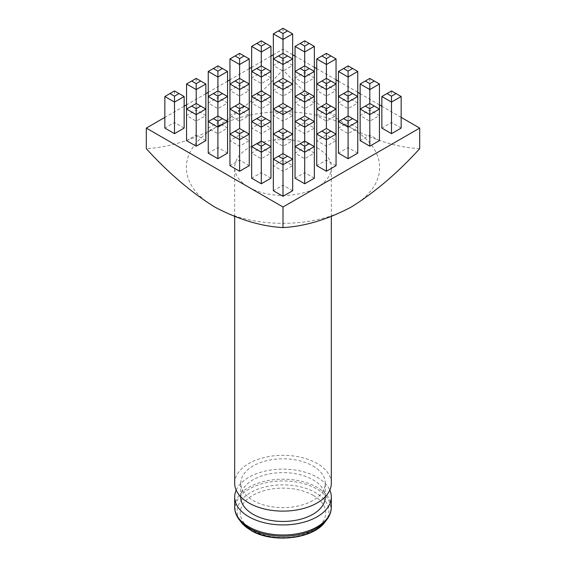 <?xml version="1.0" encoding="UTF-8"?>
<svg xmlns="http://www.w3.org/2000/svg" width="566" height="566" viewBox="0 0 566 566"><rect width="100%" height="100%" fill="white"/><g stroke="black" fill="none" stroke-linecap="round" stroke-linejoin="round"><path stroke-width="0.42" stroke-dasharray="2.83 2.12" d="M236.178 490.128A48.329 27.904 180 0 1 270.215 470.12A48.329 27.904 180 0 1 317.172 477.301A48.329 27.904 180 0 1 329.822 490.128M240.713 497.033A42.287 24.416 180 0 1 266.819 474.478A42.287 24.416 180 0 1 312.899 479.77A42.287 24.416 180 0 1 325.287 497.033M312.899 465.96A42.287 24.416 180 0 1 325.287 483.223A42.287 24.416 180 0 1 299.181 505.778A42.287 24.416 180 0 1 253.101 500.486A42.287 24.416 180 0 1 240.713 483.223A42.287 24.416 180 0 1 266.819 460.667A42.287 24.416 180 0 1 312.899 465.96M234.671 483.223A48.329 27.904 180 0 1 264.506 457.441A48.329 27.904 180 0 1 317.172 463.49A48.329 27.904 180 0 1 331.329 483.223M317.172 147.811A48.329 27.904 180 0 1 331.329 167.543A48.329 27.904 180 0 1 301.494 193.317A48.329 27.904 180 0 1 248.828 187.275A48.329 27.904 180 0 1 234.671 167.543A48.329 27.904 180 0 1 264.506 141.762A48.329 27.904 180 0 1 317.172 147.811M292.657 90.496L283 84.921L273.343 90.496L283 96.071L292.657 90.496L292.657 83.987L283 78.412L283 109.981L273.343 115.556L283 121.131L292.657 115.556L283 109.981M270.951 103.026L261.301 97.451L251.644 103.026L261.301 108.601L270.951 103.026L270.951 96.517L261.301 90.942L261.301 122.511L251.644 128.086L261.301 133.654L270.951 128.086L261.301 122.511M249.252 115.556L239.602 109.981L229.945 115.556L239.602 121.131L249.252 115.556L249.252 109.04L239.602 103.472L239.602 135.041L229.945 140.609L239.602 146.184L249.252 140.609L239.602 135.041M227.553 128.086L217.903 122.511L208.246 128.086L217.903 133.654L227.553 128.086L227.553 121.57L217.903 115.995L217.903 133.654M314.356 103.026L304.699 97.451L295.049 103.026L304.699 108.601L314.356 103.026L314.356 96.517L304.699 90.942L304.699 122.511L295.049 128.086L304.699 133.654L314.356 128.086L304.699 122.511M336.055 115.556L326.398 109.981L316.748 115.556L326.398 121.131L336.055 115.556L336.055 109.04L326.398 103.472L326.398 135.041L316.748 140.609L326.398 146.184L336.055 140.609L326.398 135.041M292.657 140.609L283 135.041L273.343 140.609L283 146.184L292.657 140.609L292.657 134.1L283 128.524L283 160.093L273.343 165.668L283 171.243L292.657 165.668L283 160.093M270.951 153.138L261.301 147.563L251.644 153.138L261.301 158.713L270.951 153.138L270.951 146.629L261.301 141.054L261.301 158.713M357.754 128.086L348.097 122.511L338.447 128.086L348.097 133.654L357.754 128.086L357.754 121.57L348.097 115.995L348.097 133.654M314.356 153.138L304.699 147.563L295.049 153.138L304.699 158.713L314.356 153.138L314.356 146.629L304.699 141.054L304.699 158.713M401.153 117.381L381.845 106.231M379.453 104.852L360.146 93.701M357.754 92.322L338.447 81.179M336.055 79.792L316.748 68.649M314.356 67.269L295.049 56.119M292.657 54.739L283 49.164L273.343 54.739M270.951 56.119L251.644 67.269M249.252 68.649L229.945 79.792M227.553 81.179L208.246 92.322M205.854 93.701L186.547 104.852M184.155 106.231L164.847 117.381M292.657 190.721L283 185.153L273.343 190.721M314.356 178.198L304.699 172.623L295.049 178.198M336.055 165.668L326.398 160.093L316.748 165.668M357.754 153.138L348.097 147.563L338.447 153.138M379.453 140.609L369.796 135.041L360.146 140.609M401.153 128.086L391.502 122.511L381.845 128.086M270.951 178.198L261.301 172.623L251.644 178.198M379.453 115.556L369.796 109.981L360.146 115.556L369.796 121.131L379.453 115.556L379.453 109.04L369.796 103.472L369.796 135.041M249.252 165.668L239.602 160.093L229.945 165.668M357.754 103.026L348.097 97.451L338.447 103.026L348.097 108.601L357.754 103.026L357.754 96.517L348.097 90.942L348.097 122.511M227.553 153.138L217.903 147.563L208.246 153.138M336.055 90.496L326.398 84.921L316.748 90.496L326.398 96.071L336.055 90.496L336.055 83.987L326.398 78.412L326.398 109.981M205.854 140.609L196.204 135.041L186.547 140.609M314.356 77.967L304.699 72.398L295.049 77.967L304.699 83.542L314.356 77.967L314.356 71.457L304.699 65.882L304.699 97.451M184.155 128.086L174.498 122.511L164.847 128.086M205.854 115.556L196.204 109.981L186.547 115.556L196.204 121.131L205.854 115.556L205.854 109.04L196.204 103.472L196.204 135.041M227.553 103.026L217.903 97.451L208.246 103.026L217.903 108.601L227.553 103.026L227.553 96.517L217.903 90.942L217.903 122.511M249.252 90.496L239.602 84.921L229.945 90.496L239.602 96.071L249.252 90.496L249.252 83.987L239.602 78.412L239.602 109.981M270.951 77.967L261.301 72.398L251.644 77.967L261.301 83.542L270.951 77.967L270.951 71.457L261.301 65.882L261.301 97.451M292.657 65.444L283 59.869L273.343 65.444L283 71.012L292.657 65.444L292.657 58.928L283 53.36L283 84.921M419.689 148.667C397.785 147.457 375.003 140.601 351.345 128.086A96.659 55.801 0 0 0 214.655 128.086A96.659 55.801 0 0 0 214.655 207A96.659 55.801 0 0 0 351.345 207A96.659 55.801 180 0 0 351.345 128.086C327.572 113.186 304.791 93.744 283 69.752C261.209 93.744 238.428 113.186 214.655 128.086C190.997 140.601 168.215 147.457 146.311 148.667M283 49.164L283 69.752M273.343 165.668L273.343 159.159L283 153.584L283 185.153M283 171.243L283 153.584L292.657 159.159L292.657 165.668M273.343 140.609L273.343 134.1L283 128.524L283 146.184M295.049 128.086L295.049 121.57L304.699 115.995L314.356 121.57L314.356 128.086M304.699 172.623L304.699 141.054L295.049 146.629L295.049 153.138M304.699 133.654L304.699 147.563M316.748 115.556L316.748 109.04L326.398 103.472L326.398 121.131M316.748 140.609L316.748 134.1L326.398 128.524L336.055 134.1L336.055 140.609M326.398 160.093L326.398 146.184M338.447 103.026L338.447 96.517L348.097 90.942L348.097 108.601M348.097 147.563L348.097 115.995L338.447 121.57L338.447 128.086M251.644 128.086L251.644 121.57L261.301 115.995L270.951 121.57L270.951 128.086M261.301 172.623L261.301 141.054L251.644 146.629L251.644 153.138M261.301 133.654L261.301 147.563M273.343 115.556L273.343 109.04L283 103.472L292.657 109.04L292.657 115.556M283 121.131L283 135.041M295.049 103.026L295.049 96.517L304.699 90.942L304.699 108.601M316.748 90.496L316.748 83.987L326.398 78.412L326.398 96.071M229.945 115.556L229.945 109.04L239.602 103.472L239.602 121.131M229.945 140.609L229.945 134.1L239.602 128.524L249.252 134.1L249.252 140.609M239.602 160.093L239.602 146.184M251.644 103.026L251.644 96.517L261.301 90.942L261.301 108.601M273.343 90.496L273.343 83.987L283 78.412L283 96.071M295.049 77.967L295.049 71.457L304.699 65.882L304.699 83.542M208.246 103.026L208.246 96.517L217.903 90.942L217.903 108.601M217.903 147.563L217.903 115.995L208.246 121.57L208.246 128.086M229.945 90.496L229.945 83.987L239.602 78.412L239.602 96.071M251.644 77.967L251.644 71.457L261.301 65.882L261.301 83.542M273.343 65.444L273.343 58.928L283 53.36L283 71.012M360.146 115.556L360.146 109.04L369.796 103.472L369.796 121.131M381.845 96.517L391.502 90.942L401.153 96.517M391.502 90.942L391.502 122.511M360.146 83.987L369.796 78.412L379.453 83.987M369.796 78.412L369.796 109.981M338.447 71.457L348.097 65.882L357.754 71.457M348.097 65.882L348.097 97.451M316.748 58.928L326.398 53.36L336.055 58.928M326.398 53.36L326.398 84.921M186.547 115.556L186.547 109.04L196.204 103.472L196.204 121.131M295.049 46.405L304.699 40.83L314.356 46.405M304.699 40.83L304.699 72.398M164.847 96.517L174.498 90.942L184.155 96.517M174.498 90.942L174.498 122.511M186.547 83.987L196.204 78.412L205.854 83.987M196.204 78.412L196.204 109.981M208.246 71.457L217.903 65.882L227.553 71.457M217.903 65.882L217.903 97.451M229.945 58.928L239.602 53.36L249.252 58.928M239.602 53.36L239.602 84.921M251.644 46.405L261.301 40.83L270.951 46.405M261.301 40.83L261.301 72.398M273.343 33.875L283 28.3L292.657 33.875M283 28.3L283 59.869M324.891 522.149A45.888 26.489 0 0 0 315.446 492.604A45.888 26.489 0 0 0 256.978 489.512A45.888 26.489 0 0 0 241.109 522.149M313.224 495.363A42.747 24.678 180 0 1 313.224 530.264A42.747 24.678 180 0 1 252.776 530.264A42.747 24.678 180 0 1 252.776 495.363A42.747 24.678 180 0 1 313.224 495.363M331.329 507.086A48.329 27.904 0 0 0 317.172 487.361A48.329 27.904 0 0 0 264.506 481.312A48.329 27.904 0 0 0 234.671 507.086M239.326 519.843A47.841 27.621 180 0 1 255.867 485.819A47.841 27.621 180 0 1 316.833 489.038A47.841 27.621 180 0 1 326.674 519.843M325.287 496.729L325.287 483.223M331.329 216.636L331.329 167.543M234.671 216.636L234.671 167.543M240.713 496.729L240.713 483.223"/><path stroke-width="0.85" d="M329.822 490.128A48.329 27.904 180 0 1 331.329 497.033A48.329 27.904 180 0 1 301.494 522.807A48.329 27.904 180 0 1 248.828 516.758A48.329 27.904 180 0 1 234.671 497.033A48.329 27.904 180 0 1 236.178 490.128M325.287 496.729L325.287 497.033A42.287 24.416 180 0 1 299.181 519.588A42.287 24.416 180 0 1 253.101 514.296A42.287 24.416 180 0 1 240.713 497.033L240.713 496.729M331.329 216.636L331.329 483.223A48.329 27.904 180 0 1 301.494 508.997A48.329 27.904 180 0 1 248.828 502.948A48.329 27.904 180 0 1 234.671 483.223L234.671 216.636M164.847 117.381L146.311 128.086L283 207L419.689 128.086L401.153 117.381M381.845 106.231L379.453 104.852M360.146 93.701L357.754 92.322M338.447 81.179L336.055 79.792M316.748 68.649L314.356 67.269M295.049 56.119L292.657 54.739M273.343 54.739L270.951 56.119M251.644 67.269L249.252 68.649M229.945 79.792L227.553 81.179M208.246 92.322L205.854 93.701M186.547 104.852L184.155 106.231M283 196.296L292.657 190.721L292.657 159.159L283 164.727L283 196.296L273.343 190.721L273.343 159.159L278.472 156.195L283 158.813L287.528 156.195L283 153.584L278.472 156.195M304.699 183.766L314.356 178.198L314.356 146.629L304.699 152.204L304.699 183.766L295.049 178.198L295.049 146.629L300.171 143.672L304.699 146.283L309.227 143.672L304.699 141.054L300.171 143.672M330.926 131.142L326.398 128.524L326.398 114.615L316.748 109.04L316.748 165.668L326.398 171.243L336.055 165.668L336.055 134.1L326.398 139.675L326.398 133.753L330.926 131.142L336.055 134.1L336.055 109.04L326.398 114.615L326.398 108.7L330.926 106.083L336.055 109.04L336.055 83.987L326.398 89.562L326.398 83.641L330.926 81.03L336.055 83.987L336.055 58.928L326.398 64.503L326.398 58.588L330.926 55.97L336.055 58.928M352.625 118.612L348.097 115.995L348.097 102.085L338.447 96.517L338.447 153.138L348.097 158.713L357.754 153.138L357.754 121.57L348.097 127.145L348.097 121.223L352.625 118.612L357.754 121.57L357.754 96.517L348.097 102.085L348.097 96.17L352.625 93.553L357.754 96.517L357.754 71.457L348.097 77.033L348.097 71.111L352.625 68.5L357.754 71.457M369.796 146.184L369.796 114.615L360.146 109.04L360.146 140.609L369.796 146.184L379.453 140.609L379.453 109.04L369.796 114.615L369.796 108.7L374.324 106.083L379.453 109.04L379.453 83.987L369.796 89.562L369.796 83.641L374.324 81.03L379.453 83.987M391.502 133.654L391.502 102.085L381.845 96.517L381.845 128.086L391.502 133.654L401.153 128.086L401.153 96.517L391.502 102.085L391.502 96.17L396.03 93.553L401.153 96.517M265.829 143.672L261.301 141.054L261.301 127.145L251.644 121.57L251.644 178.198L261.301 183.766L270.951 178.198L270.951 146.629L261.301 152.204L261.301 146.283L265.829 143.672L270.951 146.629L270.951 121.57L261.301 127.145L261.301 121.223L265.829 118.612L270.951 121.57L270.951 96.517L261.301 102.085L261.301 96.17L265.829 93.553L270.951 96.517L270.951 71.457L261.301 77.033L261.301 71.111L265.829 68.5L270.951 71.457L270.951 46.405L261.301 51.973L261.301 46.058L265.829 43.441L270.951 46.405M244.13 131.142L239.602 128.524L239.602 114.615L229.945 109.04L229.945 165.668L239.602 171.243L249.252 165.668L249.252 134.1L239.602 139.675L239.602 133.753L244.13 131.142L249.252 134.1L249.252 109.04L239.602 114.615L239.602 108.7L244.13 106.083L249.252 109.04L249.252 83.987L239.602 89.562L239.602 83.641L244.13 81.03L249.252 83.987L249.252 58.928L239.602 64.503L239.602 58.588L244.13 55.97L249.252 58.928M222.431 118.612L217.903 115.995L217.903 102.085L208.246 96.517L208.246 153.138L217.903 158.713L227.553 153.138L227.553 121.57L217.903 127.145L217.903 121.223L222.431 118.612L227.553 121.57L227.553 96.517L217.903 102.085L217.903 96.17L222.431 93.553L227.553 96.517L227.553 71.457L217.903 77.033L217.903 71.111L222.431 68.5L227.553 71.457M196.204 146.184L196.204 114.615L186.547 109.04L186.547 140.609L196.204 146.184L205.854 140.609L205.854 109.04L196.204 114.615L196.204 108.7L200.732 106.083L205.854 109.04L205.854 83.987L196.204 89.562L196.204 83.641L200.732 81.03L205.854 83.987M174.498 133.654L174.498 102.085L164.847 96.517L164.847 128.086L174.498 133.654L184.155 128.086L184.155 96.517L174.498 102.085L174.498 96.17L179.026 93.553L184.155 96.517M419.689 128.086L419.689 148.667C397.905 172.665 375.124 192.107 351.345 207C327.693 219.516 304.911 226.379 283 227.589C261.089 226.379 238.307 219.516 214.655 207C190.876 192.107 168.095 172.665 146.311 148.667L146.311 128.086M283 207L283 227.589M283 158.813L283 164.727L273.343 159.159L273.343 134.1L278.472 131.142L283 133.753L287.528 131.142L283 128.524L278.472 131.142M287.528 156.195L292.657 159.159L292.657 134.1L283 139.675L283 153.584M283 133.753L283 139.675L273.343 134.1L273.343 109.04L278.472 106.083L283 108.7L287.528 106.083L292.657 109.04L283 114.615L283 108.7M287.528 131.142L292.657 134.1L292.657 83.987L283 89.562L283 83.641L287.528 81.03L292.657 83.987L292.657 58.928L283 64.503L283 58.588L287.528 55.97L292.657 58.928L292.657 33.875L283 39.45L283 33.528L287.528 30.911L292.657 33.875M304.699 141.054L304.699 127.145L295.049 121.57L300.171 118.612L304.699 121.223L309.227 118.612L314.356 121.57L304.699 127.145L304.699 121.223M309.227 118.612L304.699 115.995L300.171 118.612M314.356 46.405L304.699 51.973L304.699 46.058L309.227 43.441L314.356 46.405L314.356 71.457L304.699 77.033L304.699 71.111L309.227 68.5L314.356 71.457L314.356 96.517L304.699 102.085L304.699 96.17L309.227 93.553L314.356 96.517L314.356 146.629L309.227 143.672M304.699 115.995L304.699 102.085L295.049 96.517L295.049 146.629L304.699 152.204L304.699 146.283M330.926 106.083L326.398 103.472L326.398 89.562L316.748 83.987L316.748 109.04L321.87 106.083L326.398 108.7M326.398 103.472L321.87 106.083M352.625 93.553L348.097 90.942L348.097 77.033L338.447 71.457L338.447 96.517L343.569 93.553L348.097 96.17M348.097 90.942L343.569 93.553M265.829 118.612L261.301 115.995L261.301 102.085L251.644 96.517L251.644 121.57L256.773 118.612L261.301 121.223M261.301 115.995L256.773 118.612M287.528 106.083L283 103.472L278.472 106.083M283 128.524L283 114.615L273.343 109.04L273.343 83.987L278.472 81.03L283 83.641M309.227 93.553L304.699 90.942L304.699 77.033L295.049 71.457L295.049 96.517L300.171 93.553L304.699 96.17M304.699 90.942L300.171 93.553M330.926 81.03L326.398 78.412L326.398 64.503L316.748 58.928L316.748 83.987L321.87 81.03L326.398 83.641M326.398 78.412L321.87 81.03M244.13 106.083L239.602 103.472L239.602 89.562L229.945 83.987L229.945 109.04L235.074 106.083L239.602 108.7M239.602 103.472L235.074 106.083M265.829 93.553L261.301 90.942L261.301 77.033L251.644 71.457L251.644 96.517L256.773 93.553L261.301 96.17M261.301 90.942L256.773 93.553M287.528 81.03L283 78.412L278.472 81.03M283 103.472L283 89.562L273.343 83.987L273.343 58.928L278.472 55.97L283 58.588M309.227 68.5L304.699 65.882L304.699 51.973L295.049 46.405L295.049 71.457L300.171 68.5L304.699 71.111M304.699 65.882L300.171 68.5M222.431 93.553L217.903 90.942L217.903 77.033L208.246 71.457L208.246 96.517L213.375 93.553L217.903 96.17M217.903 90.942L213.375 93.553M244.13 81.03L239.602 78.412L239.602 64.503L229.945 58.928L229.945 83.987L235.074 81.03L239.602 83.641M239.602 78.412L235.074 81.03M265.829 68.5L261.301 65.882L261.301 51.973L251.644 46.405L251.644 71.457L256.773 68.5L261.301 71.111M261.301 65.882L256.773 68.5M287.528 55.97L283 53.36L278.472 55.97M283 78.412L283 64.503L273.343 58.928L273.343 33.875L278.472 30.911L283 33.528M326.398 171.243L326.398 139.675L316.748 134.1L321.87 131.142L326.398 133.753M326.398 128.524L321.87 131.142M348.097 158.713L348.097 127.145L338.447 121.57L343.569 118.612L348.097 121.223M348.097 115.995L343.569 118.612M374.324 106.083L369.796 103.472L369.796 89.562L360.146 83.987L360.146 109.04L365.268 106.083L369.796 108.7M369.796 103.472L365.268 106.083M381.845 96.517L386.974 93.553L391.502 96.17M396.03 93.553L391.502 90.942L386.974 93.553M261.301 183.766L261.301 152.204L251.644 146.629L256.773 143.672L261.301 146.283M261.301 141.054L256.773 143.672M360.146 83.987L365.268 81.03L369.796 83.641M374.324 81.03L369.796 78.412L365.268 81.03M239.602 171.243L239.602 139.675L229.945 134.1L235.074 131.142L239.602 133.753M239.602 128.524L235.074 131.142M338.447 71.457L343.569 68.5L348.097 71.111M352.625 68.5L348.097 65.882L343.569 68.5M217.903 158.713L217.903 127.145L208.246 121.57L213.375 118.612L217.903 121.223M217.903 115.995L213.375 118.612M316.748 58.928L321.87 55.97L326.398 58.588M330.926 55.97L326.398 53.36L321.87 55.97M200.732 106.083L196.204 103.472L196.204 89.562L186.547 83.987L186.547 109.04L191.676 106.083L196.204 108.7M196.204 103.472L191.676 106.083M295.049 46.405L300.171 43.441L304.699 46.058M309.227 43.441L304.699 40.83L300.171 43.441M164.847 96.517L169.97 93.553L174.498 96.17M179.026 93.553L174.498 90.942L169.97 93.553M186.547 83.987L191.676 81.03L196.204 83.641M200.732 81.03L196.204 78.412L191.676 81.03M208.246 71.457L213.375 68.5L217.903 71.111M222.431 68.5L217.903 65.882L213.375 68.5M229.945 58.928L235.074 55.97L239.602 58.588M244.13 55.97L239.602 53.36L235.074 55.97M251.644 46.405L256.773 43.441L261.301 46.058M265.829 43.441L261.301 40.83L256.773 43.441M287.528 30.911L283 28.3L278.472 30.911M283 53.36L283 39.45L273.343 33.875M250.554 530.066A45.888 26.489 0 0 0 324.891 522.149C312.92 539.186 272.112 543.516 250.957 530.448L241.109 522.149A45.888 26.489 0 0 0 250.554 530.066M234.671 497.033L234.671 507.086A48.329 27.904 0 0 0 248.828 526.819A48.329 27.904 0 0 0 301.494 532.868A48.329 27.904 0 0 0 331.329 507.086C331.301 511.6 329.752 515.852 326.674 519.843A47.841 27.621 180 0 1 249.167 528.099A47.841 27.621 180 0 1 239.326 519.843L241.109 522.149M324.891 522.149L326.674 519.843M331.329 507.086L331.329 497.033M234.671 507.086C234.699 511.6 236.248 515.852 239.326 519.843"/></g></svg>
